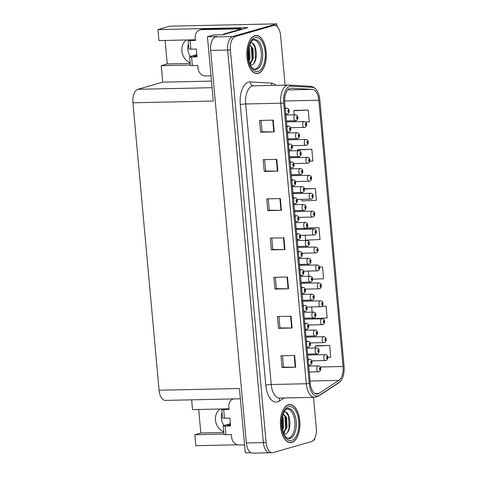 <?xml version="1.0" encoding="UTF-8"?>
<svg xmlns="http://www.w3.org/2000/svg" width="477" height="477" viewBox="0 0 477 477"><rect width="100%" height="100%" fill="white"/><g stroke="black" fill="none" stroke-linecap="round" stroke-linejoin="round"><path stroke-width="0.72" d="M190.389 56.441A12.688 10.798 74 0 1 187.813 49.358A12.688 10.798 74 0 1 188.439 43.753M186.483 39.979A12.688 10.798 -106 0 0 181.892 51.057A12.688 10.798 -106 0 0 190.168 62.708M223.975 425.478A12.688 10.798 74 0 1 221.4 418.395A12.688 10.798 74 0 1 222.026 412.79M223.749 431.745A12.688 10.798 74 0 1 215.479 420.094A12.688 10.798 74 0 1 220.064 409.01M195.469 39.782L158.948 40.575L157.953 29.586L247.843 27.642L223.087 34.755L213.553 34.964L207.429 36.723L216.963 36.514L215.562 36.92A11.895 6.094 88.8 0 0 210.637 50.413L246.365 442.984A11.895 6.094 88.8 0 0 252.619 453.15L269.648 452.78A11.895 6.094 88.8 0 0 270.459 452.655M240.378 398.784L165.34 400.406A11.895 6.094 -91.2 0 1 159.085 390.24L132.928 102.793L213.285 101.052L207.429 36.723M250.896 452.709L245.297 452.828L239.442 388.499L159.085 390.24M313.365 440.331L314.659 439.955L314.546 438.667M198.682 409.475L200.823 432.991L194.819 434.714L195.82 445.697L237.48 444.797M285.097 85.133L280.589 35.56A11.895 6.094 88.8 0 0 274.329 25.388A11.895 6.094 88.8 0 0 273.518 25.514L235.316 36.49A11.895 6.094 88.8 0 0 230.385 49.984L266.112 442.555L263.387 442.614A11.895 6.094 88.8 0 0 269.648 452.78A11.895 6.094 88.8 0 1 263.387 442.614L227.66 50.043L263.387 442.614L246.365 442.984M274.329 25.388L271.604 25.448A11.895 6.094 88.8 0 0 270.793 25.573L232.591 36.55A11.895 6.094 88.8 0 0 227.66 50.043A11.895 6.094 88.8 0 1 232.591 36.55L276.791 23.85L169.872 26.163L157.953 29.586M277.036 26.545L276.791 23.85M132.928 102.793A11.895 6.094 -91.2 0 1 137.853 89.3L162.735 82.151L211.466 81.096M162.735 82.151L161.238 65.677L190.377 65.045M194.819 434.714L223.963 434.082M229.049 408.819L192.535 409.606L191.647 399.839M165.096 40.438L167.236 63.954L161.238 65.677M200.823 432.991L223.82 432.49M167.236 63.954L190.234 63.453M291.852 442.4A19.032 9.743 88.8 0 0 299.836 422.085A19.032 9.743 88.8 0 0 289.73 404.544A19.032 9.743 88.8 0 0 288.43 404.746A19.032 9.743 88.8 0 0 280.446 425.061A19.032 9.743 88.8 0 0 290.553 442.602A19.032 9.743 88.8 0 0 291.852 442.4M258.272 73.369A19.032 9.743 88.8 0 0 266.249 53.048A19.032 9.743 88.8 0 0 256.143 35.513A19.032 9.743 88.8 0 0 254.843 35.709A19.032 9.743 88.8 0 0 246.865 56.03A19.032 9.743 88.8 0 0 256.966 73.565A19.032 9.743 88.8 0 0 258.272 73.369M317.795 393.96A12.688 6.499 -91.2 0 1 316.931 394.091A12.688 6.499 -91.2 0 1 310.253 383.246L284.721 102.704A12.688 6.499 -91.2 0 1 290.851 88.179A12.688 6.499 -91.2 0 1 291.113 88.185L312.399 89.39A12.688 6.499 -91.2 0 1 318.815 100.236L343.046 366.503A12.688 6.499 -91.2 0 1 338.885 380.384L318.892 393.453A12.688 6.499 -91.2 0 1 317.795 393.96M317.98 395.976A14.727 7.543 88.8 0 0 319.25 395.385L339.242 382.315A14.727 7.543 88.8 0 0 341.311 380.193A14.727 7.543 88.8 0 0 344.072 366.205L319.84 99.937A14.727 7.543 88.8 0 0 316.561 90.028A14.727 7.543 88.8 0 0 312.399 87.357L291.107 86.146A14.727 7.543 88.8 0 0 283.696 103.002L309.227 383.544A14.727 7.543 88.8 0 0 317.98 395.976M273.202 120.121L259.583 120.419L260.657 132.183L274.275 131.89L273.202 120.121M261.062 120.383L262.1 131.789L273.828 131.896A3.172 0.364 -5.2 0 0 274.275 131.89M262.1 131.771L260.657 132.183M276.773 159.348L263.155 159.646L264.222 171.41L277.847 171.118L276.773 159.348M264.634 159.61L265.671 171.01L277.393 171.118A3.172 0.364 -5.2 0 0 277.847 171.118M265.671 170.993L264.222 171.41M280.345 198.575L266.721 198.867L267.794 210.637L281.412 210.339L280.345 198.575M268.205 198.837L269.243 210.238L280.965 210.345A3.172 0.364 -5.2 0 0 281.412 210.339M269.243 210.22L267.794 210.637M294.625 355.478L281.001 355.77L282.074 367.54L295.692 367.242L294.625 355.478M282.485 355.741L283.523 367.141L295.245 367.248A3.172 0.364 -5.2 0 0 295.692 367.242M283.517 367.123L282.074 367.54M291.053 316.251L277.435 316.543L278.502 328.313L292.121 328.021L291.053 316.251M278.914 316.513L279.951 327.914L291.674 328.021A3.172 0.364 -5.2 0 0 292.121 328.021M279.951 327.896L278.502 328.313M287.482 277.024L273.864 277.322L274.931 289.086L288.555 288.794L287.482 277.024M275.342 277.286L276.38 288.692L288.102 288.794A3.172 0.364 -5.2 0 0 288.555 288.794M276.38 288.674L274.931 289.086M283.91 237.802L270.292 238.095L271.365 249.865L284.984 249.566L283.91 237.802M271.777 238.065L272.814 249.465L284.536 249.572A3.172 0.364 -5.2 0 0 284.984 249.566M272.808 249.447L271.365 249.865M266.112 442.555A11.895 6.094 88.8 0 0 272.367 452.721A11.895 6.094 88.8 0 0 273.184 452.595L311.386 441.619A11.895 6.094 88.8 0 0 316.311 428.131L313.508 397.341M309.811 161.19L312.882 161.047L311.815 149.283L298.197 149.623M305.542 121.999L309.317 121.82L308.243 110.056L294.631 110.402M312.59 279.236L323.597 278.723L322.524 266.959L319.572 267.019M312.679 318.064L312.733 318.624L327.162 317.95L326.095 306.18L321.921 306.276M327.735 357.315L330.734 357.178L329.661 345.408L316.048 345.753M301.881 199.38L302.024 200.948L316.454 200.274L315.386 188.504L304.338 188.743M305.143 235.244L305.59 240.169L320.025 239.502L318.952 227.732L306.467 228M304.904 228.388L304.523 228.405L304.606 229.306M318.952 227.732L305.53 228.358M308.41 271.115L308.875 276.261M322.524 266.959L319.59 267.096M311.672 306.979L312.143 312.125M326.095 306.18L321.772 306.383M329.661 345.408L315.231 346.081L315.404 347.995M315.947 353.934L316.03 354.846M315.231 346.081L316.179 345.7M301.255 192.529L301.339 193.441M315.386 188.504L304.386 189.017M311.815 149.283L297.38 149.951L297.451 150.72M297.994 156.659L298.077 157.571M297.38 149.951L298.328 149.569M308.243 110.056L293.814 110.73L294.19 114.856M294.726 120.788L294.81 121.707M293.814 110.73L294.762 110.348M325.63 360.558A2.975 1.52 -91.2 0 1 325.427 360.594A2.975 1.52 -91.2 0 1 323.847 357.851A2.975 1.52 -91.2 0 1 325.093 354.679A2.975 1.52 -91.2 0 1 325.296 354.644C326.936 354.828 327.782 355.681 327.824 357.207A1.986 0.304 173.5 0 1 327.562 357.398A0.99 0.507 88.8 0 0 326.972 356.599A0.99 0.507 88.8 0 0 326.566 357.726A0.99 0.507 88.8 0 0 327.15 358.561A0.99 0.507 88.8 0 0 327.568 357.482L327.073 357.977L327.025 357.19L327.562 357.398M326.858 357.547L327.264 357.541M326.864 357.517L327.264 357.506M318.529 371.821A2.975 1.52 -91.2 0 1 318.32 371.851A2.975 1.52 -91.2 0 1 316.746 369.109A2.975 1.52 -91.2 0 1 317.992 365.937A2.975 1.52 -91.2 0 1 318.195 365.907C319.834 366.086 320.675 366.938 320.723 368.465A1.986 0.304 173.5 0 1 320.455 368.655A0.99 0.507 88.8 0 0 319.87 367.862A0.99 0.507 88.8 0 0 319.459 368.983A0.99 0.507 88.8 0 0 320.049 369.818A0.99 0.507 88.8 0 0 320.466 368.739L319.972 369.234L319.924 368.447L320.455 368.655M319.757 368.81L320.162 368.799M319.757 368.775L320.156 368.763M308.196 360.618A2.975 1.52 -91.2 0 1 309.251 359.229A2.975 1.52 -91.2 0 1 309.454 359.199C311.093 359.378 311.94 360.23 311.988 361.757A1.986 0.304 173.5 0 1 311.719 361.948A0.99 0.507 88.8 0 0 311.135 361.155A0.99 0.507 88.8 0 0 310.724 362.276A0.99 0.507 88.8 0 0 311.314 363.116A0.99 0.507 88.8 0 0 311.725 362.031L311.231 362.532L311.189 361.739L311.719 361.948M311.022 362.103L311.427 362.091M311.022 362.067L311.421 362.061M244.576 444.88L239.168 444.999A7.93 6.75 74 0 1 231.643 437.296L231.393 434.553L225.949 434.672L225.162 426.039A3.965 0.459 174.8 0 1 223.212 425.824A3.965 0.459 174.8 0 1 223.755 425.538L230.403 423.63M225.162 426.039L230.606 425.925L229.896 418.079L224.446 418.198L223.659 409.564L229.109 409.451L228.859 406.702A7.93 6.75 74 0 1 233.48 398.933A7.93 6.75 74 0 1 233.486 398.933L233.48 398.933M230.48 424.512L227.159 425.466L230.558 425.395M226.044 408.884L229.061 408.92M223.659 409.564A3.965 0.459 174.8 0 1 221.716 409.349A3.965 0.459 174.8 0 1 222.258 409.063L222.634 408.956M221.716 409.349L222.497 417.983A3.965 0.459 -5.2 0 0 224.446 418.198M223.212 425.824L223.999 434.458A3.965 0.459 -5.2 0 0 225.949 434.672M323.996 342.629A2.975 1.52 -91.2 0 1 323.794 342.659A2.975 1.52 -91.2 0 1 322.213 339.916A2.975 1.52 -91.2 0 1 323.46 336.744A2.975 1.52 -91.2 0 1 323.662 336.714C325.302 336.893 326.149 337.746 326.196 339.272A1.986 0.304 173.5 0 1 325.928 339.463A0.99 0.507 88.8 0 0 325.344 338.67A0.99 0.507 88.8 0 0 324.932 339.791A0.99 0.507 88.8 0 0 325.523 340.626A0.99 0.507 88.8 0 0 325.934 339.546L325.439 340.041L325.397 339.254L325.928 339.463M325.231 339.618L325.63 339.606M325.231 339.582L325.63 339.57M322.363 324.694A2.975 1.52 -91.2 0 1 322.16 324.724A2.975 1.52 -91.2 0 1 320.58 321.981A2.975 1.52 -91.2 0 1 321.826 318.809A2.975 1.52 -91.2 0 1 322.035 318.779C323.674 318.958 324.515 319.811 324.563 321.337A1.986 0.304 173.5 0 1 324.294 321.528A0.99 0.507 88.8 0 0 323.71 320.735A0.99 0.507 88.8 0 0 323.299 321.856A0.99 0.507 88.8 0 0 323.889 322.696A0.99 0.507 88.8 0 0 324.3 321.611L323.805 322.112L323.764 321.319L324.294 321.528M323.597 321.683L324.002 321.671M323.597 321.647L323.996 321.641M320.735 306.759A2.975 1.52 -91.2 0 1 320.526 306.789A2.975 1.52 -91.2 0 1 318.952 304.052A2.975 1.52 -91.2 0 1 320.198 300.874A2.975 1.52 -91.2 0 1 320.401 300.844C322.041 301.023 322.881 301.875 322.929 303.408A1.986 0.304 173.5 0 1 322.661 303.593A0.99 0.507 88.8 0 0 322.076 302.8A0.99 0.507 88.8 0 0 321.665 303.921A0.99 0.507 88.8 0 0 322.255 304.761A0.99 0.507 88.8 0 0 322.673 303.676L322.178 304.177L322.13 303.39L322.661 303.593M321.963 303.748L322.369 303.742M321.963 303.712L322.363 303.706M319.101 288.823A2.975 1.52 -91.2 0 1 318.898 288.853A2.975 1.52 -91.2 0 1 317.318 286.117A2.975 1.52 -91.2 0 1 318.564 282.939A2.975 1.52 -91.2 0 1 318.767 282.909C320.407 283.088 321.254 283.946 321.295 285.473A1.986 0.304 173.5 0 1 321.033 285.657A0.99 0.507 88.8 0 0 320.449 284.864A0.99 0.507 88.8 0 0 320.037 285.991A0.99 0.507 88.8 0 0 320.622 286.826A0.99 0.507 88.8 0 0 321.039 285.747L320.544 286.242L320.496 285.455L321.033 285.657M320.329 285.812L320.735 285.806M320.335 285.783L320.735 285.771M316.895 353.886A2.975 1.52 -91.2 0 1 316.692 353.916A2.975 1.52 -91.2 0 1 315.112 351.173A2.975 1.52 -91.2 0 1 316.358 348.001A2.975 1.52 -91.2 0 1 316.561 347.971C318.201 348.15 319.047 349.003 319.089 350.529A1.986 0.304 173.5 0 1 318.827 350.72A0.99 0.507 88.8 0 0 318.237 349.927A0.99 0.507 88.8 0 0 317.831 351.048A0.99 0.507 88.8 0 0 318.415 351.889A0.99 0.507 88.8 0 0 318.833 350.804L318.338 351.305L318.29 350.512L318.827 350.72M318.123 350.875L318.529 350.863M318.129 350.839L318.529 350.833M315.261 335.951A2.975 1.52 -91.2 0 1 315.058 335.981A2.975 1.52 -91.2 0 1 313.478 333.244A2.975 1.52 -91.2 0 1 314.725 330.066A2.975 1.52 -91.2 0 1 314.927 330.036C316.567 330.215 317.414 331.068 317.461 332.6A1.986 0.304 173.5 0 1 317.193 332.785A0.99 0.507 88.8 0 0 316.609 331.992A0.99 0.507 88.8 0 0 316.197 333.113A0.99 0.507 88.8 0 0 316.788 333.954A0.99 0.507 88.8 0 0 317.199 332.868L316.704 333.369L316.662 332.582L317.193 332.785M316.495 332.94L316.895 332.934M316.495 332.904L316.895 332.898M313.627 318.016A2.975 1.52 -91.2 0 1 313.425 318.046A2.975 1.52 -91.2 0 1 311.845 315.309A2.975 1.52 -91.2 0 1 313.097 312.131A2.975 1.52 -91.2 0 1 313.3 312.101C314.939 312.28 315.78 313.139 315.828 314.665A1.986 0.304 173.5 0 1 315.559 314.85A0.99 0.507 88.8 0 0 314.975 314.057A0.99 0.507 88.8 0 0 314.564 315.184A0.99 0.507 88.8 0 0 315.154 316.018A0.99 0.507 88.8 0 0 315.565 314.939L315.07 315.434L315.029 314.647L315.559 314.85M314.862 315.005L315.267 314.999M314.862 314.975L315.261 314.963M312 300.081A2.975 1.52 -91.2 0 1 311.791 300.116A2.975 1.52 -91.2 0 1 310.217 297.374A2.975 1.52 -91.2 0 1 311.463 294.202A2.975 1.52 -91.2 0 1 311.666 294.166C313.306 294.351 314.146 295.203 314.194 296.73A1.986 0.304 173.5 0 1 313.926 296.921A0.99 0.507 88.8 0 0 313.341 296.122A0.99 0.507 88.8 0 0 312.93 297.249A0.99 0.507 88.8 0 0 313.52 298.083A0.99 0.507 88.8 0 0 313.938 297.004L313.443 297.499L313.395 296.712L313.926 296.921M313.228 297.07L313.633 297.064M313.228 297.04L313.627 297.028M306.562 342.683A2.975 1.52 -91.2 0 1 307.623 341.293A2.975 1.52 -91.2 0 1 307.826 341.264C309.466 341.443 310.306 342.295 310.354 343.828A1.986 0.304 173.5 0 1 310.086 344.012A0.99 0.507 88.8 0 0 309.501 343.219A0.99 0.507 88.8 0 0 309.09 344.34A0.99 0.507 88.8 0 0 309.68 345.181A0.99 0.507 88.8 0 0 310.092 344.096L309.597 344.597L309.555 343.81L310.086 344.012M309.388 344.167L309.794 344.161M309.388 344.132L309.788 344.126M304.934 324.754A2.975 1.52 -91.2 0 1 305.99 323.358A2.975 1.52 -91.2 0 1 306.192 323.328C307.832 323.507 308.673 324.366 308.72 325.892A1.986 0.304 173.5 0 1 308.452 326.077A0.99 0.507 88.8 0 0 307.868 325.284A0.99 0.507 88.8 0 0 307.456 326.411A0.99 0.507 88.8 0 0 308.047 327.246A0.99 0.507 88.8 0 0 308.464 326.167L307.969 326.662L307.921 325.874L308.452 326.077M307.754 326.232L308.16 326.226M307.76 326.196L308.16 326.19M303.3 306.818A2.975 1.52 -91.2 0 1 304.356 305.429A2.975 1.52 -91.2 0 1 304.559 305.393C306.198 305.572 307.045 306.431 307.087 307.957A1.986 0.304 173.5 0 1 306.824 308.142A0.99 0.507 88.8 0 0 306.24 307.349A0.99 0.507 88.8 0 0 305.829 308.476A0.99 0.507 88.8 0 0 306.419 309.311A0.99 0.507 88.8 0 0 306.83 308.231L306.335 308.726L306.294 307.939L306.824 308.142M306.127 308.297L306.526 308.291M306.127 308.267L306.526 308.255M301.667 288.883A2.975 1.52 -91.2 0 1 302.722 287.494A2.975 1.52 -91.2 0 1 302.925 287.458C304.564 287.643 305.411 288.496 305.459 290.022A1.986 0.304 173.5 0 1 305.191 290.213A0.99 0.507 88.8 0 0 304.606 289.414A0.99 0.507 88.8 0 0 304.195 290.541A0.99 0.507 88.8 0 0 304.785 291.375A0.99 0.507 88.8 0 0 305.197 290.296L304.702 290.791L304.66 290.004L305.191 290.213M304.493 290.368L304.898 290.356M304.493 290.332L304.892 290.32M286.659 408.998A14.674 7.513 -91.2 0 1 294.864 422.056A14.674 7.513 -91.2 0 1 288.74 438.148A14.674 7.513 -91.2 0 1 287.291 438.285M283.934 434.189L284.823 434.136C292.622 432.937 290.714 409.469 283.887 412.015M291.835 442.209A18.836 9.641 -91.2 0 1 290.547 442.406A18.836 9.641 -91.2 0 1 280.548 425.049A18.836 9.641 -91.2 0 1 288.448 404.943A18.836 9.641 -91.2 0 1 289.736 404.746A18.836 9.641 -91.2 0 1 299.735 422.103A18.836 9.641 -91.2 0 1 291.835 442.209M282.527 416.075L283.243 417.661L283.571 427.481L282.557 430.308M282.247 417.297L282.718 427.499L282.265 429.02M283.243 413.815L286.647 417.584L286.975 427.404L283.481 433.158M283.165 414.036L285.795 417.608L286.122 427.422L283.296 432.693M286.087 412.396L288.555 416.23L289.074 428.173L287.637 432.09M284.942 415.777L285.663 428.251L284.996 430.469M283.737 432.991L283.535 433.289M282.163 417.715L282.187 428.626M284.626 432.216L283.684 433.647M210.989 75.843L205.581 75.962A7.93 6.75 74 0 1 198.056 68.265L197.812 65.516L192.362 65.635L191.575 57.007A3.965 0.459 174.8 0 1 189.625 56.793A3.965 0.459 174.8 0 1 190.174 56.507L196.816 54.593M191.575 57.007L197.025 56.888L196.309 49.042L190.86 49.161L190.079 40.533L195.522 40.414L195.272 37.665A7.93 6.75 74 0 1 199.893 29.896A7.93 6.75 74 0 1 201.372 29.675L238.691 28.864L240.688 28.292A7.93 6.75 -106 0 0 240.825 29.246M196.894 55.475L193.579 56.429L196.977 56.358M242.388 29.21L240.497 29.252L224.095 33.968A7.93 4.06 88.8 0 0 222.837 34.761M199.893 29.896L201.896 29.324A7.93 6.75 74 0 1 203.369 29.097L240.688 28.292M238.81 29.735A7.93 6.75 74 0 1 238.691 28.864M192.458 39.847L195.475 39.883M190.079 40.533A3.965 0.459 174.8 0 1 188.129 40.318A3.965 0.459 174.8 0 1 188.671 40.032L189.053 39.919M188.129 40.318L188.916 48.946A3.965 0.459 -5.2 0 0 190.86 49.161M189.625 56.793L190.412 65.421A3.965 0.459 -5.2 0 0 192.362 65.635M253.072 39.967A14.674 7.513 -91.2 0 1 261.277 53.025A14.674 7.513 -91.2 0 1 255.153 69.111A14.674 7.513 -91.2 0 1 253.71 69.248M250.347 65.158L251.236 65.105C259.041 63.9 257.127 40.438 250.306 42.978M258.254 73.172A18.836 9.641 -91.2 0 1 256.966 73.369A18.836 9.641 -91.2 0 1 246.967 56.012A18.836 9.641 -91.2 0 1 254.861 35.906A18.836 9.641 -91.2 0 1 256.149 35.709A18.836 9.641 -91.2 0 1 266.148 53.066A18.836 9.641 -91.2 0 1 258.254 73.172M248.946 47.038L249.656 48.624L249.984 58.444L248.97 61.271M248.66 48.26L249.131 58.462L248.678 59.983M249.662 44.784L253.06 48.553L253.388 58.367L249.894 64.121M249.578 44.999L252.214 48.571L252.536 58.391L249.715 63.656M252.506 43.359L254.968 47.199L255.487 59.136L254.05 63.053M251.355 46.746L252.083 59.214L251.415 61.438M250.151 63.954L249.948 64.252M248.583 48.684L248.6 59.589M251.039 63.179L250.097 64.61M317.467 270.888A2.975 1.52 -91.2 0 1 317.265 270.924A2.975 1.52 -91.2 0 1 315.685 268.181A2.975 1.52 -91.2 0 1 316.931 265.009A2.975 1.52 -91.2 0 1 317.133 264.973C318.773 265.158 319.62 266.011 319.668 267.537A1.986 0.304 173.5 0 1 319.399 267.728A0.99 0.507 88.8 0 0 318.815 266.929A0.99 0.507 88.8 0 0 318.403 268.056A0.99 0.507 88.8 0 0 318.994 268.891A0.99 0.507 88.8 0 0 319.405 267.812L318.91 268.307L318.869 267.519L319.399 267.728M318.702 267.877L319.107 267.871M318.702 267.847L319.101 267.835M315.834 252.959A2.975 1.52 -91.2 0 1 315.631 252.989A2.975 1.52 -91.2 0 1 314.051 250.246A2.975 1.52 -91.2 0 1 315.303 247.074A2.975 1.52 -91.2 0 1 315.506 247.044C317.145 247.223 317.986 248.076 318.034 249.602A1.986 0.304 173.5 0 1 317.765 249.793A0.99 0.507 88.8 0 0 317.181 249A0.99 0.507 88.8 0 0 316.77 250.121A0.99 0.507 88.8 0 0 317.36 250.956A0.99 0.507 88.8 0 0 317.771 249.876L317.277 250.371L317.235 249.584L317.765 249.793M317.068 249.948L317.473 249.936M317.068 249.912L317.467 249.9M314.206 235.024A2.975 1.52 -91.2 0 1 314.003 235.054A2.975 1.52 -91.2 0 1 312.423 232.311A2.975 1.52 -91.2 0 1 313.669 229.139A2.975 1.52 -91.2 0 1 313.872 229.109C315.512 229.288 316.352 230.141 316.4 231.667A1.986 0.304 173.5 0 1 316.132 231.858A0.99 0.507 88.8 0 0 315.547 231.065A0.99 0.507 88.8 0 0 315.136 232.186A0.99 0.507 88.8 0 0 315.726 233.026A0.99 0.507 88.8 0 0 316.144 231.941L315.649 232.442L315.601 231.649L316.132 231.858M315.434 232.013L315.84 232.001M315.44 231.977L315.84 231.971M310.366 282.151A2.975 1.52 -91.2 0 1 310.163 282.181A2.975 1.52 -91.2 0 1 308.583 279.439A2.975 1.52 -91.2 0 1 309.829 276.266A2.975 1.52 -91.2 0 1 310.032 276.237C311.672 276.416 312.518 277.268 312.56 278.795A1.986 0.304 173.5 0 1 312.298 278.985A0.99 0.507 88.8 0 0 311.714 278.192A0.99 0.507 88.8 0 0 311.302 279.313A0.99 0.507 88.8 0 0 311.886 280.148A0.99 0.507 88.8 0 0 312.304 279.069L311.809 279.564L311.767 278.777L312.298 278.985M311.594 279.14L312 279.128M311.6 279.105L312 279.093M308.732 264.216A2.975 1.52 -91.2 0 1 308.53 264.246A2.975 1.52 -91.2 0 1 306.949 261.503A2.975 1.52 -91.2 0 1 308.196 258.331A2.975 1.52 -91.2 0 1 308.398 258.301C310.038 258.48 310.885 259.333 310.932 260.859A1.986 0.304 173.5 0 1 310.664 261.05A0.99 0.507 88.8 0 0 310.08 260.257A0.99 0.507 88.8 0 0 309.668 261.378A0.99 0.507 88.8 0 0 310.259 262.219A0.99 0.507 88.8 0 0 310.67 261.134L310.175 261.635L310.133 260.841L310.664 261.05M309.967 261.205L310.372 261.193M309.967 261.169L310.366 261.163M307.099 246.281A2.975 1.52 -91.2 0 1 306.896 246.311A2.975 1.52 -91.2 0 1 305.316 243.574A2.975 1.52 -91.2 0 1 306.568 240.396A2.975 1.52 -91.2 0 1 306.771 240.366C308.41 240.545 309.251 241.398 309.299 242.93A1.986 0.304 173.5 0 1 309.03 243.115A0.99 0.507 88.8 0 0 308.446 242.322A0.99 0.507 88.8 0 0 308.035 243.443A0.99 0.507 88.8 0 0 308.625 244.284A0.99 0.507 88.8 0 0 309.036 243.198L308.541 243.699L308.5 242.912L309.03 243.115M308.333 243.27L308.738 243.264M308.333 243.234L308.732 243.228M305.471 228.346A2.975 1.52 -91.2 0 1 305.268 228.376A2.975 1.52 -91.2 0 1 303.688 225.639A2.975 1.52 -91.2 0 1 304.934 222.461A2.975 1.52 -91.2 0 1 305.137 222.431C306.777 222.61 307.617 223.469 307.665 224.995A1.986 0.304 173.5 0 1 307.397 225.18A0.99 0.507 88.8 0 0 306.812 224.387A0.99 0.507 88.8 0 0 306.401 225.514A0.99 0.507 88.8 0 0 306.991 226.348A0.99 0.507 88.8 0 0 307.409 225.269L306.914 225.764L306.866 224.977L307.397 225.18M306.699 225.335L307.105 225.329M306.705 225.305L307.105 225.293M300.033 270.948A2.975 1.52 -91.2 0 1 301.094 269.559A2.975 1.52 -91.2 0 1 301.297 269.529C302.937 269.708 303.777 270.56 303.825 272.087A1.986 0.304 173.5 0 1 303.557 272.278A0.99 0.507 88.8 0 0 302.973 271.485A0.99 0.507 88.8 0 0 302.561 272.605A0.99 0.507 88.8 0 0 303.151 273.446A0.99 0.507 88.8 0 0 303.569 272.361L303.074 272.862L303.026 272.069L303.557 272.278M302.859 272.433L303.265 272.421M302.859 272.397L303.259 272.391M298.405 253.013A2.975 1.52 -91.2 0 1 299.461 251.623A2.975 1.52 -91.2 0 1 299.663 251.594C301.303 251.773 302.144 252.625 302.191 254.158A1.986 0.304 173.5 0 1 301.923 254.342A0.99 0.507 88.8 0 0 301.339 253.549A0.99 0.507 88.8 0 0 300.927 254.67A0.99 0.507 88.8 0 0 301.518 255.511A0.99 0.507 88.8 0 0 301.935 254.426L301.44 254.927L301.392 254.14L301.923 254.342M301.225 254.497L301.631 254.491M301.231 254.462L301.631 254.456M296.772 235.083A2.975 1.52 -91.2 0 1 297.827 233.688A2.975 1.52 -91.2 0 1 298.03 233.658C299.669 233.837 300.516 234.696 300.564 236.222A1.986 0.304 173.5 0 1 300.295 236.407A0.99 0.507 88.8 0 0 299.711 235.614A0.99 0.507 88.8 0 0 299.3 236.741A0.99 0.507 88.8 0 0 299.89 237.576A0.99 0.507 88.8 0 0 300.301 236.497L299.806 236.991L299.765 236.204L300.295 236.407M299.598 236.562L299.997 236.556M299.598 236.526L299.997 236.52M295.138 217.148A2.975 1.52 -91.2 0 1 296.193 215.759A2.975 1.52 -91.2 0 1 296.402 215.723C298.042 215.908 298.882 216.761 298.93 218.287A1.986 0.304 173.5 0 1 298.662 218.472A0.99 0.507 88.8 0 0 298.077 217.679A0.99 0.507 88.8 0 0 297.666 218.806A0.99 0.507 88.8 0 0 298.256 219.641A0.99 0.507 88.8 0 0 298.668 218.561L298.173 219.056L298.131 218.269L298.662 218.472M297.964 218.627L298.369 218.621M297.964 218.597L298.363 218.585M312.572 217.089A2.975 1.52 -91.2 0 1 312.369 217.118A2.975 1.52 -91.2 0 1 310.789 214.382A2.975 1.52 -91.2 0 1 312.036 211.204A2.975 1.52 -91.2 0 1 312.238 211.174C313.878 211.353 314.725 212.205 314.766 213.738A1.986 0.304 173.5 0 1 314.504 213.923A0.99 0.507 88.8 0 0 313.92 213.13A0.99 0.507 88.8 0 0 313.508 214.251A0.99 0.507 88.8 0 0 314.099 215.091A0.99 0.507 88.8 0 0 314.51 214.006L314.015 214.507L313.973 213.72L314.504 213.923M313.806 214.078L314.206 214.072M313.806 214.042L314.206 214.036M310.938 199.153A2.975 1.52 -91.2 0 1 310.736 199.183A2.975 1.52 -91.2 0 1 309.156 196.446A2.975 1.52 -91.2 0 1 310.402 193.268A2.975 1.52 -91.2 0 1 310.605 193.239C312.244 193.418 313.091 194.276 313.139 195.803A1.986 0.304 173.5 0 1 312.87 195.987A0.99 0.507 88.8 0 0 312.286 195.194A0.99 0.507 88.8 0 0 311.875 196.321A0.99 0.507 88.8 0 0 312.465 197.156A0.99 0.507 88.8 0 0 312.876 196.077L312.381 196.572L312.34 195.785L312.87 195.987M312.173 196.142L312.578 196.136M312.173 196.113L312.572 196.101M309.305 181.218A2.975 1.52 -91.2 0 1 309.102 181.254A2.975 1.52 -91.2 0 1 307.528 178.511A2.975 1.52 -91.2 0 1 308.774 175.339A2.975 1.52 -91.2 0 1 308.977 175.303C310.616 175.488 311.457 176.341 311.505 177.867A1.986 0.304 173.5 0 1 311.237 178.058A0.99 0.507 88.8 0 0 310.652 177.259A0.99 0.507 88.8 0 0 310.241 178.386A0.99 0.507 88.8 0 0 310.831 179.221A0.99 0.507 88.8 0 0 311.248 178.142L310.754 178.636L310.706 177.849L311.237 178.058M310.539 178.213L310.944 178.201M310.539 178.177L310.938 178.165M307.677 163.289A2.975 1.52 -91.2 0 1 307.474 163.319A2.975 1.52 -91.2 0 1 305.894 160.576A2.975 1.52 -91.2 0 1 307.14 157.404A2.975 1.52 -91.2 0 1 307.343 157.374C308.983 157.553 309.823 158.406 309.871 159.932A1.986 0.304 173.5 0 1 309.603 160.123A0.99 0.507 88.8 0 0 309.018 159.33A0.99 0.507 88.8 0 0 308.607 160.451A0.99 0.507 88.8 0 0 309.197 161.286A0.99 0.507 88.8 0 0 309.615 160.206L309.12 160.701L309.072 159.914L309.603 160.123M308.905 160.278L309.311 160.266M308.911 160.242L309.311 160.236M306.043 145.354A2.975 1.52 -91.2 0 1 305.84 145.384A2.975 1.52 -91.2 0 1 304.26 142.641A2.975 1.52 -91.2 0 1 305.507 139.469A2.975 1.52 -91.2 0 1 305.709 139.439C307.349 139.618 308.196 140.471 308.243 141.997A1.986 0.304 173.5 0 1 307.975 142.188A0.99 0.507 88.8 0 0 307.391 141.395A0.99 0.507 88.8 0 0 306.979 142.516A0.99 0.507 88.8 0 0 307.57 143.356A0.99 0.507 88.8 0 0 307.981 142.271L307.486 142.772L307.444 141.979L307.975 142.188M307.277 142.343L307.677 142.331M307.277 142.307L307.677 142.301M304.409 127.419A2.975 1.52 -91.2 0 1 304.207 127.448A2.975 1.52 -91.2 0 1 302.627 124.712A2.975 1.52 -91.2 0 1 303.873 121.534A2.975 1.52 -91.2 0 1 304.082 121.504C305.721 121.683 306.562 122.535 306.61 124.068A1.986 0.304 173.5 0 1 306.341 124.253A0.99 0.507 88.8 0 0 305.757 123.46A0.99 0.507 88.8 0 0 305.346 124.586A0.99 0.507 88.8 0 0 305.936 125.421A0.99 0.507 88.8 0 0 306.347 124.342L305.852 124.837L305.811 124.05L306.341 124.253M305.644 124.408L306.049 124.402M305.644 124.372L306.043 124.366M303.837 210.411A2.975 1.52 -91.2 0 1 303.634 210.446A2.975 1.52 -91.2 0 1 302.054 207.704A2.975 1.52 -91.2 0 1 303.3 204.532A2.975 1.52 -91.2 0 1 303.503 204.496C305.143 204.681 305.99 205.533 306.037 207.06A1.986 0.304 173.5 0 1 305.769 207.251A0.99 0.507 88.8 0 0 305.185 206.452A0.99 0.507 88.8 0 0 304.773 207.578A0.99 0.507 88.8 0 0 305.363 208.413A0.99 0.507 88.8 0 0 305.775 207.334L305.28 207.829L305.238 207.042L305.769 207.251M305.071 207.406L305.471 207.394M305.071 207.37L305.471 207.358M302.203 192.481A2.975 1.52 -91.2 0 1 302.001 192.511A2.975 1.52 -91.2 0 1 300.421 189.768A2.975 1.52 -91.2 0 1 301.667 186.596A2.975 1.52 -91.2 0 1 301.875 186.567C303.515 186.745 304.356 187.598 304.404 189.125A1.986 0.304 173.5 0 1 304.135 189.315A0.99 0.507 88.8 0 0 303.551 188.522A0.99 0.507 88.8 0 0 303.139 189.643A0.99 0.507 88.8 0 0 303.73 190.478A0.99 0.507 88.8 0 0 304.141 189.399L303.646 189.894L303.605 189.107L304.135 189.315M303.438 189.47L303.843 189.458M303.438 189.435L303.837 189.429M300.57 174.546A2.975 1.52 -91.2 0 1 300.367 174.576A2.975 1.52 -91.2 0 1 298.793 171.833A2.975 1.52 -91.2 0 1 300.039 168.661A2.975 1.52 -91.2 0 1 300.242 168.631C301.881 168.81 302.722 169.663 302.77 171.189A1.986 0.304 173.5 0 1 302.501 171.38A0.99 0.507 88.8 0 0 301.917 170.587A0.99 0.507 88.8 0 0 301.506 171.708A0.99 0.507 88.8 0 0 302.096 172.549A0.99 0.507 88.8 0 0 302.513 171.464L302.019 171.964L301.971 171.171L302.501 171.38M301.804 171.535L302.209 171.523M301.804 171.499L302.203 171.493M298.942 156.611A2.975 1.52 -91.2 0 1 298.739 156.641A2.975 1.52 -91.2 0 1 297.159 153.904A2.975 1.52 -91.2 0 1 298.405 150.726A2.975 1.52 -91.2 0 1 298.608 150.696C300.248 150.875 301.094 151.728 301.136 153.26A1.986 0.304 173.5 0 1 300.874 153.445A0.99 0.507 88.8 0 0 300.283 152.652A0.99 0.507 88.8 0 0 299.878 153.779A0.99 0.507 88.8 0 0 300.462 154.614A0.99 0.507 88.8 0 0 300.88 153.534L300.385 154.029L300.337 153.242L300.874 153.445M300.17 153.6L300.576 153.594M300.176 153.564L300.576 153.558M297.308 138.676A2.975 1.52 -91.2 0 1 297.105 138.706A2.975 1.52 -91.2 0 1 295.525 135.969A2.975 1.52 -91.2 0 1 296.772 132.791A2.975 1.52 -91.2 0 1 296.974 132.761C298.614 132.94 299.461 133.798 299.508 135.325A1.986 0.304 173.5 0 1 299.24 135.51A0.99 0.507 88.8 0 0 298.656 134.717A0.99 0.507 88.8 0 0 298.244 135.844A0.99 0.507 88.8 0 0 298.835 136.678A0.99 0.507 88.8 0 0 299.246 135.599L298.751 136.094L298.709 135.307L299.24 135.51M298.542 135.665L298.942 135.659M298.542 135.635L298.942 135.623M295.674 120.741A2.975 1.52 -91.2 0 1 295.472 120.776A2.975 1.52 -91.2 0 1 293.892 118.034A2.975 1.52 -91.2 0 1 295.138 114.862A2.975 1.52 -91.2 0 1 295.346 114.826C296.986 115.011 297.827 115.863 297.875 117.39A1.986 0.304 173.5 0 1 297.606 117.58A0.99 0.507 88.8 0 0 297.022 116.782A0.99 0.507 88.8 0 0 296.611 117.908A0.99 0.507 88.8 0 0 297.201 118.743A0.99 0.507 88.8 0 0 297.612 117.664L297.117 118.159L297.076 117.372L297.606 117.58M296.909 117.736L297.314 117.724M296.909 117.7L297.308 117.688M293.51 199.213A2.975 1.52 -91.2 0 1 294.565 197.824A2.975 1.52 -91.2 0 1 294.768 197.788C296.408 197.973 297.249 198.826 297.296 200.352A1.986 0.304 173.5 0 1 297.028 200.543A0.99 0.507 88.8 0 0 296.444 199.744A0.99 0.507 88.8 0 0 296.032 200.871A0.99 0.507 88.8 0 0 296.622 201.705A0.99 0.507 88.8 0 0 297.04 200.626L296.545 201.121L296.497 200.334L297.028 200.543M296.33 200.698L296.736 200.686M296.33 200.662L296.73 200.65M291.876 181.278A2.975 1.52 -91.2 0 1 292.932 179.889A2.975 1.52 -91.2 0 1 293.134 179.859C294.774 180.038 295.621 180.89 295.662 182.417A1.986 0.304 173.5 0 1 295.4 182.608A0.99 0.507 88.8 0 0 294.81 181.815A0.99 0.507 88.8 0 0 294.404 182.935A0.99 0.507 88.8 0 0 294.989 183.776A0.99 0.507 88.8 0 0 295.406 182.691L294.911 183.192L294.864 182.399L295.4 182.608M294.697 182.763L295.102 182.751M294.703 182.727L295.102 182.721M290.243 163.343A2.975 1.52 -91.2 0 1 291.298 161.953A2.975 1.52 -91.2 0 1 291.501 161.924C293.14 162.102 293.987 162.955 294.035 164.487A1.986 0.304 173.5 0 1 293.766 164.672A0.99 0.507 88.8 0 0 293.182 163.879A0.99 0.507 88.8 0 0 292.771 165A0.99 0.507 88.8 0 0 293.361 165.841A0.99 0.507 88.8 0 0 293.772 164.756L293.277 165.257L293.236 164.47L293.766 164.672M293.069 164.827L293.468 164.821M293.069 164.792L293.468 164.786M288.609 145.413A2.975 1.52 -91.2 0 1 289.67 144.018A2.975 1.52 -91.2 0 1 289.873 143.988C291.513 144.167 292.353 145.026 292.401 146.552A1.986 0.304 173.5 0 1 292.133 146.737A0.99 0.507 88.8 0 0 291.548 145.944A0.99 0.507 88.8 0 0 291.137 147.071A0.99 0.507 88.8 0 0 291.727 147.906A0.99 0.507 88.8 0 0 292.139 146.827L291.644 147.321L291.602 146.534L292.133 146.737M291.435 146.892L291.841 146.886M291.435 146.862L291.835 146.85M286.981 127.478A2.975 1.52 -91.2 0 1 288.036 126.089A2.975 1.52 -91.2 0 1 288.239 126.053C289.879 126.238 290.72 127.091 290.767 128.617A1.986 0.304 173.5 0 1 290.499 128.808A0.99 0.507 88.8 0 0 289.915 128.009A0.99 0.507 88.8 0 0 289.503 129.136A0.99 0.507 88.8 0 0 290.094 129.971A0.99 0.507 88.8 0 0 290.511 128.891L290.016 129.386L289.968 128.599L290.499 128.808M289.801 128.957L290.207 128.951M289.801 128.927L290.201 128.915M285.347 109.543A2.975 1.52 -91.2 0 1 286.403 108.154A2.975 1.52 -91.2 0 1 286.605 108.118C288.245 108.303 289.092 109.155 289.134 110.682A1.986 0.304 173.5 0 1 288.871 110.873A0.99 0.507 88.8 0 0 288.287 110.074A0.99 0.507 88.8 0 0 287.875 111.201A0.99 0.507 88.8 0 0 288.46 112.035A0.99 0.507 88.8 0 0 288.877 110.956L288.382 111.451L288.341 110.664L288.871 110.873M288.168 111.028L288.573 111.016M288.174 110.992L288.573 110.98M210.637 50.413L230.385 49.984M215.562 36.92L235.316 36.49M137.853 89.3L212.068 87.696M284.077 397.979L279.289 401.109A19.825 10.154 -91.2 0 1 265.796 385.166L240.265 104.624A3.965 0.459 174.8 0 1 245.667 103.974L271.198 384.516A15.86 8.121 88.8 0 0 279.54 398.074L314.617 397.317A15.86 8.121 -91.2 0 1 306.27 383.758A3.965 0.459 -5.2 0 0 309.227 383.544M240.265 104.624A19.825 10.154 -91.2 0 1 248.481 82.139A19.825 10.154 -91.2 0 1 250.24 81.937L271.532 83.141A19.825 10.154 -91.2 0 1 275.915 85.329M252.238 85.985A15.86 8.121 88.8 0 0 245.667 103.974L280.738 103.217A15.86 8.121 -91.2 0 1 288.4 85.061A15.86 8.121 -91.2 0 1 288.722 85.067A3.965 3.405 -86.8 0 1 288.955 85.073L253.323 85.818A15.86 8.121 88.8 0 0 252.238 85.985M314.617 397.317L318.541 396.071A3.965 3.244 -123.2 0 0 319.25 395.385M312.399 87.357A3.965 3.405 -86.8 0 0 310.241 86.277L288.955 85.073A3.965 3.405 -86.8 0 1 291.107 86.146M341.311 380.193L338.527 383.001A3.965 3.244 -123.2 0 0 339.242 382.315M283.696 103.002A3.965 0.459 174.8 0 1 280.738 103.217L306.27 383.758L271.198 384.516A3.965 0.459 174.8 0 0 265.796 385.166M273.518 25.514L270.793 25.573M279.289 401.109A3.965 3.244 56.8 0 1 280.094 398.062M272.158 85.413A3.965 3.405 93.2 0 1 271.532 83.141M253.376 85.818A3.965 3.405 93.2 0 1 250.24 81.937M318.815 100.236L284.626 100.975M312.399 89.39L287.661 89.926M291.113 88.185L290.588 88.197M318.892 393.453L314.945 393.537M338.885 380.384L310.05 381.004M343.046 366.503L320.21 366.998M283.463 237.808L284.536 249.572M287.035 277.036L288.102 288.794M290.606 316.263L291.674 328.021M294.172 355.484L295.245 367.248M279.898 198.581L280.965 210.345M276.326 159.36L277.393 171.118M272.755 120.132L273.828 131.896M309.788 365.114A2.975 1.52 -91.2 0 1 309.585 365.143A2.975 1.52 -91.2 0 1 308.541 364.38M308.154 347.178A2.975 1.52 -91.2 0 1 307.951 347.208A2.975 1.52 -91.2 0 1 306.908 346.451M306.526 329.243A2.975 1.52 -91.2 0 1 306.323 329.273A2.975 1.52 -91.2 0 1 305.274 328.516M304.892 311.308A2.975 1.52 -91.2 0 1 304.69 311.344A2.975 1.52 -91.2 0 1 303.64 310.581M303.259 293.379A2.975 1.52 -91.2 0 1 303.056 293.409A2.975 1.52 -91.2 0 1 302.013 292.645M287.548 408.616A15.079 7.721 -91.2 0 1 287.816 408.568A15.079 7.721 -91.2 0 1 296.259 421.972A15.079 7.721 -91.2 0 1 289.968 438.524A15.079 7.721 -91.2 0 1 288.472 438.661L285.651 436.896C283.314 434.112 281.996 429.735 281.692 423.767C281.335 413.911 286.331 407.96 287.452 408.652L287.816 408.568M291.68 440.444A17.053 8.729 -91.2 0 1 281.543 426.044A17.053 8.729 -91.2 0 1 288.609 406.708A17.053 8.729 -91.2 0 1 298.739 421.102A17.053 8.729 -91.2 0 1 291.68 440.444M225.985 33.927L224.095 33.968M201.372 29.675L203.369 29.097M253.961 39.585A15.079 7.721 -91.2 0 1 254.235 39.537A15.079 7.721 -91.2 0 1 262.678 52.941A15.079 7.721 -91.2 0 1 256.382 69.487A15.079 7.721 -91.2 0 1 254.885 69.63L252.065 67.859C249.727 65.075 248.41 60.698 248.106 54.73C247.754 44.874 252.75 38.923 253.865 39.615L254.235 39.537M258.093 71.407A17.053 8.729 -91.2 0 1 247.957 57.007A17.053 8.729 -91.2 0 1 255.022 37.671A17.053 8.729 -91.2 0 1 265.158 52.071A17.053 8.729 -91.2 0 1 258.093 71.407M301.625 275.444A2.975 1.52 -91.2 0 1 301.422 275.473A2.975 1.52 -91.2 0 1 300.379 274.71M299.997 257.508A2.975 1.52 -91.2 0 1 299.794 257.538A2.975 1.52 -91.2 0 1 298.745 256.781M298.363 239.573A2.975 1.52 -91.2 0 1 298.161 239.603A2.975 1.52 -91.2 0 1 297.111 238.846M296.73 221.638A2.975 1.52 -91.2 0 1 296.527 221.674A2.975 1.52 -91.2 0 1 295.484 220.911M295.102 203.709A2.975 1.52 -91.2 0 1 294.893 203.739A2.975 1.52 -91.2 0 1 293.85 202.975M293.468 185.774A2.975 1.52 -91.2 0 1 293.266 185.803A2.975 1.52 -91.2 0 1 292.216 185.04M291.835 167.838A2.975 1.52 -91.2 0 1 291.632 167.868A2.975 1.52 -91.2 0 1 290.582 167.111M290.201 149.903A2.975 1.52 -91.2 0 1 289.998 149.933A2.975 1.52 -91.2 0 1 288.955 149.176M288.573 131.968A2.975 1.52 -91.2 0 1 288.364 132.004A2.975 1.52 -91.2 0 1 287.321 131.241M286.939 114.039A2.975 1.52 -91.2 0 1 286.737 114.069A2.975 1.52 -91.2 0 1 285.687 113.305M316.561 90.028C314.826 87.72 312.721 86.468 310.241 86.277M318.541 396.071L338.527 383.001M272.367 452.721L269.648 452.78M311.779 360.886L326 360.505C327.288 359.992 327.902 358.948 327.842 357.38M307.689 355.025L325.296 354.644M309.239 372.048L318.892 371.762C320.186 371.249 320.8 370.212 320.741 368.643M308.697 366.109L318.195 365.907M308.607 365.161L310.157 365.054C311.445 364.541 312.059 363.504 312 361.936M308.07 359.229L309.454 359.199M310.145 342.951L324.366 342.569C325.654 342.057 326.268 341.019 326.208 339.451M306.055 337.09L323.662 336.714M308.512 325.022L322.732 324.634C324.02 324.121 324.64 323.084 324.581 321.516M304.421 319.161L322.035 318.779M306.878 307.087L321.099 306.705C322.392 306.186 323.007 305.149 322.947 303.581M302.794 301.225L320.401 300.844M305.25 289.151L319.471 288.77C320.759 288.257 321.373 287.214 321.313 285.645M301.16 283.29L318.767 282.909M307.605 354.113L317.265 353.827C318.553 353.314 319.167 352.276 319.107 350.708M307.063 348.174L316.561 347.971M305.972 336.178L315.631 335.897C316.919 335.379 317.533 334.341 317.473 332.773M305.429 330.239L314.927 330.036M304.338 318.242L313.997 317.962C315.291 317.449 315.905 316.406 315.846 314.838M303.801 312.31L313.3 312.101M302.71 300.313L312.363 300.027C313.657 299.514 314.271 298.471 314.212 296.903M302.168 294.375L311.666 294.166M306.979 347.232L308.524 347.125C309.817 346.606 310.432 345.569 310.372 344M306.437 341.293L307.826 341.264M305.346 329.297L306.896 329.19C308.184 328.677 308.798 327.633 308.738 326.065M304.803 323.358L306.192 323.328M303.712 311.362L305.262 311.254C306.55 310.742 307.164 309.698 307.105 308.13M303.175 305.423L304.559 305.393M302.084 293.427L303.628 293.319C304.916 292.806 305.53 291.763 305.471 290.201M301.542 287.494L302.925 287.458M290.547 442.406L289.145 442.435M289.736 404.746L288.329 404.776M256.966 73.369L255.559 73.398M256.149 35.709L254.748 35.739M303.616 271.216L317.837 270.835C319.125 270.322 319.739 269.278 319.679 267.71M299.526 265.355L317.133 264.973M301.983 253.281L316.203 252.899C317.497 252.387 318.111 251.349 318.052 249.781M297.892 247.42L315.506 247.044M300.349 235.352L314.576 234.964C315.863 234.451 316.478 233.414 316.418 231.846M296.265 229.491L313.872 229.109M301.076 282.378L310.736 282.092C312.024 281.579 312.638 280.542 312.578 278.973M300.534 276.439L310.032 276.237M299.443 264.443L309.102 264.157C310.39 263.644 311.004 262.606 310.944 261.038M298.9 258.504L308.398 258.301M297.809 246.508L307.468 246.227C308.762 245.709 309.376 244.671 309.317 243.103M297.272 240.569L306.771 240.366M296.181 228.572L305.84 228.292C307.128 227.779 307.743 226.736 307.683 225.168M295.639 222.64L305.137 222.431M300.45 275.491L301.995 275.384C303.289 274.871 303.903 273.834 303.843 272.266M299.908 269.559L301.297 269.529M298.817 257.562L300.367 257.455C301.655 256.936 302.269 255.899 302.209 254.33M298.274 251.623L299.663 251.594M297.183 239.627L298.733 239.52C300.021 239.007 300.635 237.963 300.576 236.395M296.646 233.688L298.03 233.658M295.555 221.692L297.099 221.584C298.387 221.072 299.007 220.028 298.948 218.46M295.013 215.753L296.402 215.723M298.721 217.417L312.942 217.035C314.23 216.516 314.844 215.479 314.784 213.911M294.631 211.555L312.238 211.174M297.088 199.481L311.308 199.1C312.596 198.587 313.21 197.544 313.151 195.975M292.997 193.62L310.605 193.239M295.454 181.546L309.674 181.165C310.968 180.652 311.582 179.608 311.523 178.04M291.364 175.685L308.977 175.303M293.826 163.611L308.047 163.229C309.334 162.717 309.949 161.679 309.889 160.111M289.736 157.75L307.343 157.374M292.192 145.682L306.413 145.294C307.701 144.781 308.315 143.744 308.255 142.176M288.102 139.821L305.709 139.439M290.559 127.747L304.779 127.365C306.067 126.846 306.687 125.809 306.628 124.241M286.468 121.885L304.082 121.504M294.547 210.643L304.207 210.357C305.495 209.844 306.109 208.801 306.049 207.233M294.005 204.705L303.503 204.496M292.914 192.708L302.573 192.422C303.861 191.909 304.481 190.872 304.415 189.303M292.377 186.769L301.875 186.567M291.28 174.773L300.939 174.487C302.233 173.974 302.847 172.936 302.788 171.368M290.743 168.834L300.242 168.631M289.652 156.838L299.312 156.557C300.599 156.039 301.214 155.001 301.154 153.433M289.11 150.899L298.608 150.696M288.019 138.902L297.678 138.622C298.966 138.109 299.58 137.066 299.52 135.498M287.476 132.97L296.974 132.761M286.385 120.973L296.044 120.687C297.332 120.174 297.952 119.131 297.892 117.563M285.848 115.035L295.346 114.826M293.921 203.757L295.466 203.649C296.76 203.136 297.374 202.093 297.314 200.531M293.379 197.824L294.768 197.788M292.288 185.827L293.838 185.714C295.126 185.201 295.74 184.164 295.68 182.596M291.751 179.889L293.134 179.859M290.654 167.892L292.204 167.785C293.492 167.266 294.106 166.229 294.047 164.66M290.117 161.953L291.501 161.924M289.026 149.957L290.571 149.85C291.858 149.337 292.479 148.293 292.419 146.725M288.484 144.018L289.873 143.988M287.392 132.022L288.937 131.914C290.231 131.402 290.845 130.358 290.785 128.79M286.85 126.083L288.239 126.053M285.759 114.086L287.309 113.979C288.597 113.466 289.211 112.423 289.151 110.861M285.222 108.154L286.605 108.118"/></g></svg>
